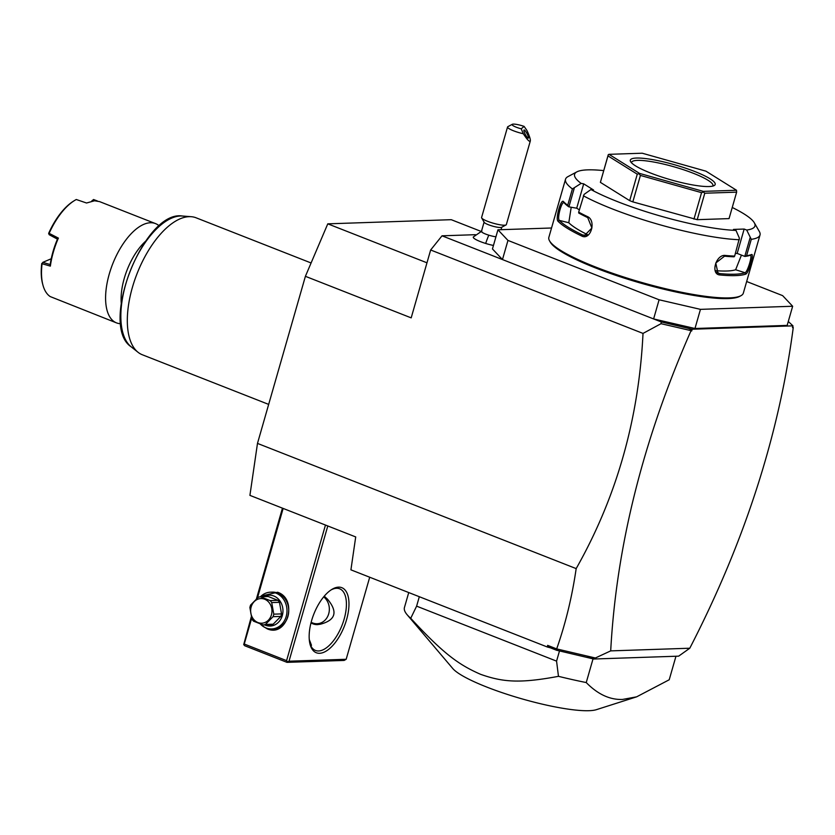 <?xml version="1.0" encoding="UTF-8"?>
<svg xmlns="http://www.w3.org/2000/svg" width="835" height="835" viewBox="0 0 835 835"><rect width="100%" height="100%" fill="white"/><g stroke="black" fill="none" stroke-linecap="round" stroke-linejoin="round"><path stroke-width="1.25" d="M257.483 443.406L576.171 568.604C572.069 596.837 565.566 623.609 556.674 648.91L547.635 645.361L547.395 647.031L350.919 569.846L355.71 536.936L249.915 495.374L257.483 443.406L305.401 276.312L327.779 223.843L451.244 219.688L480.97 231.368M576.171 568.604C616.574 497.295 638.848 418.899 643.013 333.416L430.651 249.989L411.185 317.864L305.401 276.312M430.651 249.989L442.018 235.814L475.418 234.687M442.018 235.814L502.472 259.56L492.452 248.945L497.942 229.792L507.962 240.417L659.097 299.786L700.461 309.357L792.655 306.257L782.635 295.632L746.667 281.51M495.938 236.785A9.195 1.618 16 0 1 488.809 235.178A16.554 1.889 107.2 0 0 485.678 243.455A15.458 2.714 -164 0 1 473.372 236.921L481.878 231.076M485.678 243.455A15.458 2.714 16 0 0 493.454 245.459M643.013 333.416L661.028 323.688L661.247 321.934L653.607 318.939L659.097 299.786M507.962 240.417L502.472 259.56L653.607 318.939L694.971 328.499L700.461 309.357M551.538 227.997L497.942 229.792M694.971 328.499L787.165 325.399L792.655 306.257M603.653 170.601A93.802 16.47 16 0 0 576.849 171.874L567.957 176.623A101.16 17.765 16 0 0 565.525 179.222L548.856 237.359A101.16 17.765 16 0 0 549.545 240.845L550.296 242.16A100.064 17.577 16 0 0 625.78 278.598A100.064 17.577 16 0 0 728.016 298.586A100.064 17.577 16 0 0 739.57 296.435L740.906 295.726A101.16 17.765 16 0 0 743.338 293.127L760.007 234.99A101.16 17.765 16 0 0 759.328 231.493L754.297 222.757A93.802 16.47 16 0 0 732.243 207.477M549.545 240.845A101.16 17.765 16 0 0 625.864 277.69A101.16 17.765 16 0 0 729.216 297.897A101.16 17.765 16 0 0 740.906 295.726M754.297 222.757A93.802 16.47 16 0 1 746.688 230.042L751.281 239.332L746.584 255.698A101.16 17.765 16 0 0 751.354 254.612C754.683 252.567 748.786 273.149 745.77 274.11A101.16 17.765 -164 0 1 735.604 275.613A101.16 17.765 -164 0 1 719.989 274.976L719.551 273.577A100.064 17.577 16 0 0 745.05 272.721L735.635 269.757L741.438 255.103M751.281 239.332A101.16 17.765 16 0 0 760.007 234.99M750.091 237.839L744.768 256.408L746.584 255.698M746.688 230.042L744.162 229.051L737.18 253.423L744.768 256.408M744.924 256.439A100.064 17.577 16 0 0 750.039 255.322L750.456 255.301M737.18 253.423L735.405 253.485M751.354 254.612L750.039 255.322C753.066 253.454 747.753 271.98 745.05 272.721L745.77 274.11M719.989 274.976C710.105 274.454 716.012 253.861 725.573 255.479A101.16 17.765 16 0 0 734.654 256.094L739.403 238.194L735.99 230.408L733.474 229.416L744.162 229.051M565.525 179.222A101.16 17.765 16 0 0 572.403 188.929L581.108 183.387L583.696 183.836L576.714 208.207L568.906 206.85L567.706 205.295L572.403 188.929M735.99 230.408A93.802 16.47 16 0 1 590.94 189.535L584.062 194.43L578.686 212.142A101.16 17.765 16 0 0 587.266 216.505C596.701 220.221 590.825 240.845 581.671 236.002A101.16 17.765 -164 0 1 557.968 221.191C555.244 218.613 561.162 198.02 563.552 201.694A101.16 17.765 16 0 0 567.706 205.295M583.373 195.787A101.16 17.765 16 0 0 739.351 239.728M725.573 255.479L724.54 256.178A100.064 17.577 16 0 0 734.101 256.804L734.654 256.094M587.266 216.505L587.736 217.632A100.064 17.577 16 0 1 578.707 213.019L578.686 212.142M581.671 236.002L582.747 235.032A100.064 17.577 -164 0 1 559.293 220.388C556.809 218.185 562.122 199.648 564.293 202.978A100.064 17.577 16 0 0 568.75 206.798M587.736 217.632L591.9 228.018L584.531 235.501L582.747 235.032L586.421 235.261M557.968 221.191L559.293 220.388L568.792 222.747A90.128 15.834 16 0 0 587.642 234.718M563.552 201.694L563.865 202.717M568.906 206.85L574.229 188.282M576.849 171.874A93.802 16.47 16 0 0 581.108 183.387M590.94 189.535L593.528 189.983L583.696 183.836M697.204 219.678L704.782 193.219L736.637 192.154L729.049 218.603L697.204 219.678L632.826 201.882L629.684 200.65L600.386 182.354L608.277 154.652L608.986 154.329L639.537 173.409L703.3 191.372L736.512 190.255L705.961 171.175L642.198 153.212L608.986 154.329M571.213 207.257L568.792 222.747M579.344 209.846L576.714 208.207M693.968 219.114L701.557 192.655L703.435 192.04L704.782 193.219M632.826 201.882L640.414 175.434L701.557 192.655M703.435 192.04L703.3 191.372M629.684 200.65L637.272 174.191L639.537 173.409M639.099 173.91L640.414 175.434M608.277 154.652L607.974 155.894L637.272 174.191M600.386 182.354L607.974 155.894M736.637 192.154L736.512 190.255M709.019 186.539A44.14 7.755 -164 0 1 663.919 177.73A44.14 7.755 -164 0 1 630.613 161.646A44.14 7.755 -164 0 1 636.479 158.045A44.14 7.755 -164 0 1 688.854 169.307A44.14 7.755 -164 0 1 714.123 185.6A44.14 7.755 -164 0 1 709.019 186.539M631.531 162.825A42.303 7.431 -164 0 1 631.584 162.376A42.303 7.431 -164 0 1 637.491 160.383A42.303 7.431 -164 0 1 684.241 169.985A42.303 7.431 -164 0 1 712.913 185.694A42.303 7.431 -164 0 1 712.714 186.101M715.699 270.676A90.128 15.834 16 0 0 735.635 269.757M716.618 272.074L719.551 273.577L717.964 273.118L715.772 263.004L724.54 256.178M661.247 321.934L692.184 329.24L792.968 325.848L788.282 321.496M792.77 326.527L793.25 327.57L792.467 327.591L792.968 325.848M556.674 648.91L595.376 657.99L610.698 650.883L689.793 648.221L678.646 656.153L593.695 659.013L556.559 650.235L550.328 647.793L547.635 645.361M689.793 648.221C744.59 541.978 779.076 435.098 793.25 327.57M661.028 323.688L690.566 330.524L690.378 329.178L691.693 330.984L690.566 330.524M610.698 650.883C616.355 546.288 643.086 439.669 690.91 331.004M556.559 650.235L556.82 649.077M550.328 647.793L547.395 647.031M595.376 657.99L593.695 659.013M587.005 657.281L594.969 658.408M692.184 329.24L691.693 330.984M687.424 327.988L690.378 329.178M419.316 596.712L416.613 606.147L556.569 661.132L558.469 676.329A137.952 24.225 16 0 0 586.243 682.56L593.038 658.836M586.243 682.56C597.735 694.271 609.811 699.897 622.482 699.448L636.625 696.839L669.211 679.773L675.964 656.247M416.613 606.147L410.736 618.286A137.952 24.225 -164 0 1 407.115 614.717A137.952 24.225 -164 0 1 404.443 607.525L408.733 592.558M556.569 661.132L559.502 650.914M407.115 614.717L452.747 668.501A77.248 13.569 16 0 0 512.92 696.171A77.248 13.569 16 0 0 588.988 710.7A77.248 13.569 16 0 0 596.367 709.677L636.625 696.839M558.469 676.329C519.088 683.719 502.503 681.986 480.668 674.356C459.093 664.931 443.823 654.16 410.736 618.286M325.462 525.048L286.582 660.642L244.258 644.025L243.716 644.578L251.304 616.794M256.428 598.893L282.449 508.15M244.258 644.025L251.679 618.171M257.472 597.964L283.148 508.421M261.178 596.044L277.606 592.245C298.398 599.154 287.271 637.971 267.127 628.797L262.18 625.707M286.582 660.642L287.543 661.8L289.014 661.205L327.79 525.966M369.707 577.225L346.17 659.285L289.014 661.205M319.586 653.283A34.945 16.418 -68.6 0 1 310.119 644.557A34.945 16.418 -68.6 0 1 331.756 589.479A34.945 16.418 -68.6 0 1 338.551 587.141A34.945 16.418 -68.6 0 1 346.588 619.622A34.945 16.418 -68.6 0 1 319.586 653.283M346.17 659.285L344.156 660.433L287 662.353L287.543 661.8M243.716 644.578L244.686 645.726L287 662.353M309.274 639.516L311.476 645.257L310.985 646.196M330.921 590.021A33.108 15.552 -68.6 0 1 336.547 588.289A33.108 15.552 -68.6 0 1 339.668 588.8A33.108 15.552 -68.6 0 1 343.175 622.2A33.108 15.552 -68.6 0 1 318.573 650.956A33.108 15.552 -68.6 0 1 315.453 650.434A33.108 15.552 -68.6 0 1 309.879 643.587M324.262 596.19L327.508 599.186C338.091 611.867 335.701 620.207 320.327 624.225L317.279 624.653L310.912 623.192M311.152 622.252A14.717 12.734 -91.9 0 0 312.624 622.952A14.717 12.734 -91.9 0 0 328.061 615.614A14.717 12.734 -91.9 0 0 323.688 596.879M317.446 624.643A15.635 13.527 88.1 0 1 312.833 623.808A15.635 13.527 88.1 0 1 310.985 622.9M260.405 596.795A18.391 15.917 88.1 0 1 270.457 592.182L272.21 592.119A18.391 15.917 88.1 0 1 277.815 593.101A18.391 15.917 88.1 0 1 288.586 613.245A18.391 15.917 88.1 0 1 273.442 628.88L271.688 628.943A18.391 15.917 88.1 0 1 266.083 627.972A18.391 15.917 88.1 0 1 260.259 623.933M270.457 592.182A18.391 15.917 88.1 0 1 276.061 593.153A18.391 15.917 88.1 0 1 286.833 613.308A18.391 15.917 88.1 0 1 271.688 628.943M263.714 596.67A15.447 13.37 88.1 0 1 273.796 595.992A15.447 13.37 88.1 0 1 282.293 615.593A15.447 13.37 88.1 0 1 265.405 625.227A15.447 13.37 88.1 0 1 264.664 624.914M273.202 624.183A14.164 12.254 -91.9 0 1 270.958 624.695L263.192 624.956L253.496 621.156A14.164 12.254 -91.9 0 1 251.961 619.153L249.884 607.577A14.164 12.254 -91.9 0 1 250.197 606.304A14.164 12.254 -91.9 0 1 250.604 605.062L258.234 597.296A14.164 12.254 -91.9 0 1 260.478 596.785L268.244 596.524L277.94 600.334A14.164 12.254 88.1 0 1 279.474 602.327L281.541 613.902A14.164 12.254 88.1 0 1 280.821 616.418L273.202 624.183L265.436 624.444L273.055 616.679A14.164 12.254 -91.9 0 0 273.473 615.447A14.164 12.254 -91.9 0 0 273.786 614.163L281.541 613.902M277.94 600.334L270.175 600.595L260.478 596.785M279.474 602.327L271.709 602.588A14.164 12.254 -91.9 0 0 270.175 600.595M271.709 602.588L273.786 614.163M280.821 616.418L273.055 616.679M263.192 624.956A14.164 12.254 -91.9 0 0 265.436 624.444M251.178 606.909A12.327 10.657 -91.9 0 0 257.963 622.555A12.327 10.657 -91.9 0 0 271.427 614.863A12.327 10.657 -91.9 0 0 264.643 599.227A12.327 10.657 -91.9 0 0 251.178 606.909M488.809 235.178A9.195 1.618 -164 0 1 481.44 231.389L484.123 222.006M481.68 217.956A12.88 2.265 -164 0 0 491.909 222.809A12.88 2.265 16 0 0 506.031 224.939L501.584 227.308A9.195 1.618 16 0 1 491.502 225.794A9.195 1.618 -164 0 1 484.185 222.329L481.68 217.956A12.88 2.265 -164 0 1 481.586 217.507L507.544 127.004A12.88 2.265 -164 0 1 507.857 126.669L512.304 124.3A9.195 1.618 16 0 0 521.228 128.83L524.098 126.388A9.195 1.618 16 0 0 512.304 124.3M506.031 224.939A12.88 2.265 16 0 0 506.344 224.605L530.319 140.979C530.59 139.497 529.494 136.032 527.01 130.594L524.098 126.388M521.228 128.83L523.305 133.746A12.88 2.265 -164 0 1 517.867 132.295A12.88 2.265 -164 0 1 507.544 127.004M523.305 133.746C527.282 139.821 529.63 142.232 530.319 140.979M528.398 138.088A4.603 0.939 61.9 0 0 526.968 133.527A4.603 0.939 61.9 0 0 524.025 129.999A4.603 0.939 61.9 0 0 523.983 130.03A4.603 0.939 61.9 0 0 525.403 134.592A4.603 0.939 61.9 0 0 528.357 138.109A4.603 0.939 61.9 0 0 528.398 138.088M426.977 262.806L327.779 223.843M268.672 404.401L142.326 354.76A73.574 34.559 -68.6 0 1 138.015 352.266A73.574 34.559 -68.6 0 1 136.303 275.613A73.574 34.559 -68.6 0 1 189.19 216.662A73.574 34.559 -68.6 0 1 191.267 216.703A73.574 34.559 -68.6 0 1 196.131 217.81L311.09 262.973M159.234 225.92A53.336 25.06 -68.6 0 0 155.477 223.582A53.336 25.06 -68.6 0 0 150.446 222.747A53.336 25.06 111.4 0 0 109.239 274.12A53.336 25.06 111.4 0 0 116.472 322.874A53.336 25.06 111.4 0 0 120.825 323.709M51.227 258.756L42.794 262.357L42.094 263.724A53.336 25.06 111.4 0 0 42.971 285.205A53.336 25.06 111.4 0 0 50.215 296.571L116.472 322.874M42.094 263.724L50.361 266.125A53.336 25.06 111.4 0 1 58.387 238.111L49.14 233.351A53.336 25.06 111.4 0 1 74.492 200.546A53.336 25.06 111.4 0 1 76.288 199.513L86.548 203.009L94.532 200.776L99.563 201.611L155.477 223.582M97.403 200.984L93.583 199.534L91.829 201.11M57.448 239.154L49.14 234.666L49.14 233.351M74.492 200.546L73.501 201.162A52.24 24.539 -68.6 0 0 48.712 233.205L48.691 233.779M58.387 238.111L57.531 238.956L49.14 234.666M57.531 238.956A52.24 24.539 111.4 0 0 50.194 264.549L50.361 266.125M42.084 263.62L42.794 262.357L50.194 264.549M41.75 263.463A52.24 24.539 111.4 0 0 42.669 284.088L42.971 285.205M93.468 199.555L92.267 201.026M92.581 200.285L92.038 200.609M94.042 200.807L92.622 200.264M191.267 216.703L182.541 216.035A70.985 33.348 111.4 0 0 130.239 270.968A70.985 33.348 111.4 0 0 131.168 346.817L138.015 352.266M145.436 241.378A45.988 21.606 111.4 0 0 124.238 278.441A45.988 21.606 111.4 0 0 121.232 302.99M501.772 227.214L501.063 229.688M182.541 216.035C144.236 209.481 98.645 325.535 131.168 346.817"/></g></svg>
